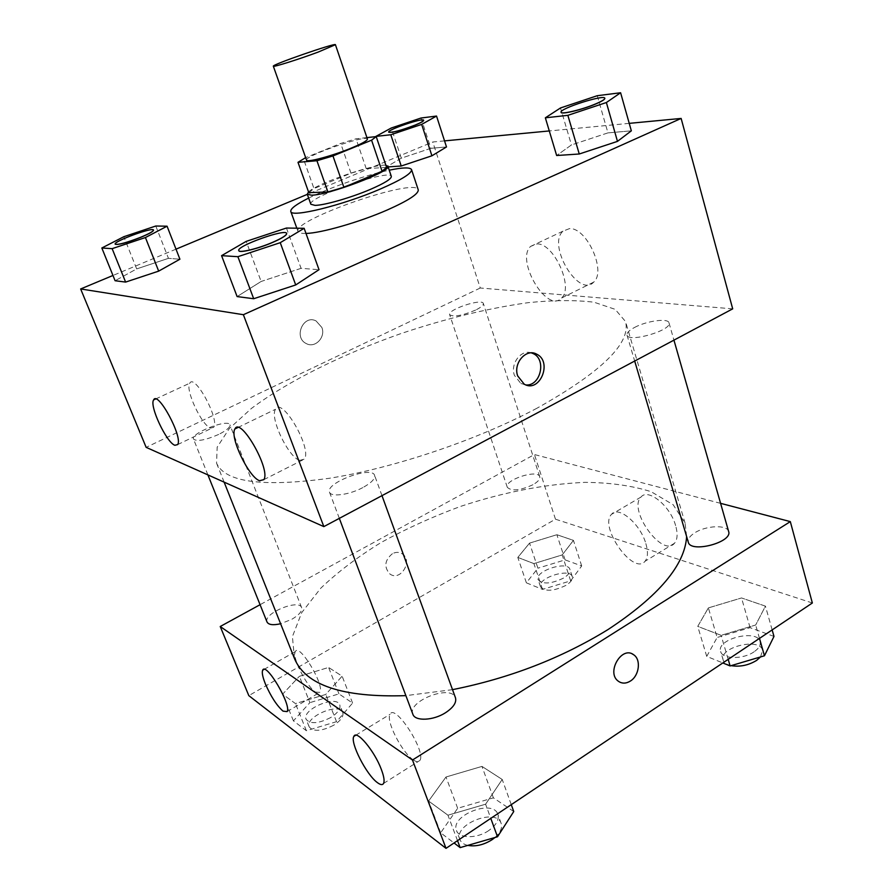 <?xml version="1.0" encoding="UTF-8"?>
<svg xmlns="http://www.w3.org/2000/svg" width="893" height="893" viewBox="0 0 893 893"><rect width="100%" height="100%" fill="white"/><g stroke="black" fill="none" stroke-linecap="round" stroke-linejoin="round"><path stroke-width="0.67" stroke-dasharray="4.46 3.35" d="M306.545 160.126C303.821 156.119 367.079 134.218 367.414 139.051M366.934 137.611L356.039 138.806L340.724 143.427L305.663 157.626M308.788 192.665L313.99 188.602L303.352 158.552M386.58 167.348L366.242 168.71L350.994 173.197L313.99 188.602M385.888 165.305C375.093 163.352 316.803 183.422 308.531 191.939M310.853 204.251C306.835 197.398 390.241 168.52 391.324 176.39M366.242 168.71L356.039 138.806M350.994 173.197L340.724 143.427M308.654 198.09C329.774 187.541 366.13 174.961 389.236 170.183M305.986 233.43C301.209 233.575 298.552 232.917 298.005 231.443C291.944 219.935 415.881 177.015 418.237 189.807M629.23 123.357L549.284 130.947M444.535 140.882L432.781 141.998L307.326 194.35M176.01 249.158L112.965 275.468M286.441 228.039L301.075 268.335L319.013 269.686L301.075 268.335L261.136 281.462L237.114 296.576L261.136 281.462L246.178 241.378M155.795 226.018L168.453 258.345L179.917 259.216L168.453 258.345L136.674 268.905L115.097 280.726L136.674 268.905L123.814 236.712M421.016 118.021L430.884 148.305L446.5 146.954L430.884 148.305L401.314 158.173L386.256 167.024L388.131 166.902L386.256 167.024L376.009 136.618M597.272 95.707L607.954 132.878L631.34 130.836L607.954 132.878L571.442 144.956L556.652 155.516L571.442 144.956L560.503 107.964M321.86 327.463L316.055 320.922C303.274 314.191 293.194 337.654 306.344 343.604C315.084 348.56 325.912 337.23 321.86 327.463C325.912 337.23 315.095 348.56 306.344 343.604C293.194 337.654 303.274 314.191 316.055 320.922L321.86 327.463M732.695 308.844L480.267 288.004L432.781 141.998M480.267 288.004L146.139 447.348M569.488 228.608L562.981 231.164C546.896 245.162 578.843 298.496 593.678 282.143C606.66 271.45 586.768 227.268 569.488 228.608M536.95 243.923C553.805 242.863 574.032 287.546 561.53 298.05C547.32 314.202 515.183 260.164 530.643 246.379L536.95 243.923M531.424 352.891C521.155 349.118 510.082 363.607 514.401 375.339L520.954 383.588L525.955 384.95M210.692 428.071L213.695 427.267C219.879 419.688 194.663 373.229 189.796 383.175C184.795 389.214 201.84 425.76 210.692 428.071M299.713 460.386L304.379 459.125C312.383 448.688 281.92 396.179 275.557 409.262C269.329 417.232 288.249 457.205 299.713 460.386M634.622 327.418C646.699 320.866 668.221 317.908 669.002 322.842C672.329 330.321 628.069 343.135 626.998 335.054C626.596 332.888 629.141 330.343 634.622 327.418M218.685 434.433C205.312 440.238 196.918 441.778 193.513 439.077C190.332 433.272 228.329 418.415 229.903 424.811C230.305 427.234 226.565 430.448 218.685 434.433M362.804 487.6C349.442 494.867 330.767 497.345 329.495 492.177C325.007 482.946 372.068 465.443 374.602 475.355C375.328 478.771 371.399 482.856 362.804 487.6M475.656 310.061C462.172 315.687 453.51 317.238 449.659 314.704C447.17 309.681 482.32 297.994 483.336 303.508C483.626 305.172 481.059 307.359 475.656 310.061M536.961 408.224C477.074 440.093 393.746 468.144 329.026 478.324C262.575 487.299 225.081 482.242 216.564 463.166L217.166 447.147L229.356 428.506L251.402 408.469C287.926 381.132 342.466 354.231 400.723 333.658C445.44 318.634 487.924 308.297 528.187 302.66C553.493 300.081 575.438 299.936 594.046 302.225L615.154 309.335L625.535 321.547C631.15 343.113 601.625 372.001 536.961 408.224M452.517 689.653L405.88 695.636M294.467 658.509L292.413 636.586L301.689 612.665L320.777 588.197C337.699 572.022 357.914 556.73 381.411 542.319C406.259 528.678 432.636 516.701 460.542 506.409C503.619 492.155 545.076 484.129 584.915 482.354C610.053 482.577 632.11 485.692 651.086 491.675L673.177 504.735L685.11 523.231L686.628 536.57M728.632 531.491C727.259 524.559 706.162 525.441 694.933 532.719C689.82 535.945 687.61 539.093 688.28 542.151M267.029 622.008C262.81 613.536 298.976 598.567 301.633 607.631C302.437 611.046 299.177 614.931 291.844 619.284L280.603 623.749M412.856 714.233C406.94 701.061 451.467 683.938 455.475 697.79M532.931 484.743C520.106 490.57 511.566 491.429 507.302 487.31C504.043 479.909 537.943 468.858 539.752 476.739C540.287 479.117 538.01 481.785 532.931 484.743M720.595 503.339L534.438 454.537L260.075 604.695M708.383 607.899L741.536 597.953L765.435 606.135L755.668 625.022L721.097 635.325L697.734 626.373L708.383 607.899L697.734 626.373L721.097 635.325L755.668 625.022L765.435 606.135L741.536 597.953L708.383 607.899L717.135 637.479L706.731 656.4L722.817 662.952M529.549 543.111L556.886 534.717L573.44 540.377L562.199 554.933L533.902 563.595L517.817 557.433L529.549 543.111L517.817 557.433L533.902 563.595L562.199 554.933L573.44 540.377L556.886 534.717L529.549 543.111L537.91 568.194L526.379 582.828L542.52 589.402L570.649 580.852L581.689 565.961L565.102 559.878L537.91 568.194M299.378 676.314L328.602 667.451L342.131 676.18L325.766 694.441L295.449 703.584L282.612 694.185L299.378 676.314L282.612 694.185L295.449 703.584L325.766 694.441L342.131 676.18L328.602 667.451L299.378 676.314L309.893 702.635L293.417 720.852L306.388 730.72L336.527 721.678L352.59 703.07L338.949 693.883L309.893 702.635M812.351 602.987L555.468 519.19L248.812 695.636M485.602 804.202L447.951 815.197L428.607 801.043L445.998 776.999L481.974 766.406L502.212 779.466L485.602 804.202L502.212 779.466L481.974 766.406L445.998 776.999L428.607 801.043L447.951 815.197L485.602 804.202L490.782 818.368M315.486 692.064L319.839 692.354C325.063 685.612 299.244 642.692 295.393 651.544C291.52 656.333 306.433 686.382 315.486 692.064M413.414 759.976C416.584 762.142 418.75 762.298 419.9 760.456C426.396 751.504 394.873 702.981 390.096 714.277C385.497 720.35 401.995 752.699 413.414 759.976M675.633 525.609C670.263 505.784 647.983 487.824 640.995 497.066C627.634 509.702 662.439 558.147 674.505 543.245C677.519 539.573 677.899 533.69 675.633 525.609M555.468 519.19L534.438 454.537M392.407 553.693C384.637 560.235 383.778 566.988 389.817 573.92C400.276 582.013 413.403 560.782 402.274 553.872C399.216 551.941 395.923 551.874 392.407 553.693C395.934 551.874 399.216 551.941 402.274 553.872C413.403 560.782 400.287 582.024 389.828 573.92C383.778 566.988 384.637 560.246 392.407 553.693M645.862 543.603C648.218 551.751 647.95 557.623 645.059 561.25C633.517 575.896 598.69 526.714 611.515 514.335C618.19 505.215 640.27 523.644 645.862 543.603M632.199 653.922C619.854 647.336 606.637 673.534 618.447 681.303L620.021 682.241M773.985 636.419L750.075 627.667L717.135 637.479M754.116 651.778C743.233 659.581 722.18 659.28 720.651 651.51C716.007 639.042 757.242 628.639 760.122 641.643C760.903 645.025 758.905 648.407 754.116 651.778M706.731 656.4L697.734 626.373M728.186 659.358L721.097 635.325M759.496 638.395L755.668 625.022M772.144 629.911L765.435 606.135M750.075 627.667L741.536 597.953M731.11 665.642C726.701 664.615 724.056 662.74 723.163 660.016C718.497 647.425 759.653 637.089 762.566 650.204L760.546 656.935M563.539 578.095C551.059 584.022 542.587 584.524 538.122 579.613C534.494 571.018 567.714 560.324 569.924 569.377C570.571 572.112 568.439 575.014 563.539 578.095M526.379 582.828L517.817 557.433M542.52 589.402L533.902 563.595M570.649 580.852L562.199 554.933M581.689 565.961L573.44 540.377M565.102 559.878L556.886 534.717M565.928 585.395C553.481 591.322 545.02 591.802 540.533 586.824C536.872 578.151 570.047 567.468 572.279 576.621C572.938 579.378 570.817 582.303 565.928 585.395M513.743 811.536L493.394 797.851L457.662 808.288L440.662 832.801L454.046 842.97M488.772 830.535C477.052 838.795 458.969 838.694 456.513 830.535C449.927 815.499 493.126 798.588 497.836 814.304C499.321 819.685 496.296 825.087 488.772 830.535M457.662 808.288L445.998 776.999M440.662 832.801L428.607 801.043M457.517 840.648L447.951 815.197M511.265 804.649L502.212 779.466M493.394 797.851L481.974 766.406M467.776 845.392C463.679 844.41 461.056 842.456 459.906 839.554C453.253 824.373 496.352 807.484 501.129 823.346C502.502 827.844 500.437 832.577 494.945 837.522M330.723 717.537C318.5 723.698 310.306 724.29 306.132 719.3C301.399 709.511 336.594 694.497 339.786 704.901C340.802 708.796 337.777 713.005 330.723 717.537M293.417 720.852L282.612 694.185M306.388 730.72L295.449 703.584M336.527 721.678L325.766 694.441M352.59 703.07L342.131 676.18M338.949 693.883L328.602 667.451M333.759 725.194C321.569 731.367 313.376 731.936 309.19 726.891C304.413 717.001 339.53 701.987 342.767 712.48C343.794 716.42 340.791 720.662 333.759 725.194M561.072 112.295C559.375 108.723 604.193 94.345 604.829 98.286M607.954 132.878L571.442 144.956M388.701 132.164C387.484 129.798 423.204 117.664 423.662 120.287M430.884 148.305L401.314 158.173L391.268 128.012M401.314 158.173L386.256 167.024M238.811 250.62C236.478 246.133 285.581 228.541 286.653 233.464M301.075 268.335L261.136 281.462M115.175 244.169C113.623 241.4 152.848 227.001 153.507 230.081M168.453 258.345L136.674 268.905M298.005 231.443L296.822 228.195M562.981 231.164L530.643 246.379M593.678 282.143L561.53 298.05M524.247 384.202L520.954 383.588M177.662 444.591L213.695 427.267M155.594 399.004L189.796 383.175M263.859 479.641L304.379 459.125M237.918 427.501L275.557 409.262M685.11 523.231L625.535 321.547M224.121 482.131L216.564 463.166M626.998 335.054L634.689 361.051M669.002 322.842L673.947 340.144M301.633 607.631L229.903 424.811M207.902 474.897L193.513 439.077M381.981 495.648L374.602 475.355M339.329 518.364L329.495 492.177M539.752 476.739L483.336 303.508M507.302 487.31L449.659 314.704M287.099 711.609L319.839 692.354M264.06 669.393L295.393 651.544M383.577 783.429L419.9 760.456M355.771 735.218L390.096 714.277M640.995 497.066L611.515 514.335M674.505 543.245L645.059 561.25M762.566 650.204L760.122 641.643M723.163 660.016L720.651 651.51M572.279 576.621L569.924 569.377M540.533 586.824L538.122 579.613M501.129 823.346L497.836 814.304M459.906 839.554L456.513 830.535M342.767 712.48L339.786 704.901M309.19 726.891L306.132 719.3"/><path stroke-width="1.34" d="M318.221 52.062C298.742 59.329 272.733 67.488 273.336 66.194C271.517 64.798 336.002 42.473 335.433 44.695L318.221 52.062M335.433 44.695L367.414 139.051C367.425 140.603 362.011 143.628 351.183 148.126C332.33 155.929 306.466 162.827 306.545 160.126L273.336 66.194M343.872 187.307L327.91 191.95L308.788 192.665L297.994 162.325L316.937 160.74L332.966 155.94L343.872 187.307L382.081 171.255L386.58 167.348L376.221 136.596L366.934 137.611M305.663 157.626L297.994 162.325M332.966 155.94L371.577 140.19L376.221 136.596M327.91 191.95L316.937 160.74M382.081 171.255L371.577 140.19M308.531 191.939L307.27 194.183L311.367 195.176C327.988 195.388 392.351 170.976 387.908 166.254L385.888 165.305M387.908 166.254L391.324 176.39C391.514 178.901 384.526 183.232 370.338 189.405C351.083 197.677 324.148 205.401 314.983 205.368L310.853 204.251L307.27 194.183M389.236 170.183C402.788 167.393 410.222 167.203 411.55 169.625C411.907 173.331 401.515 179.794 380.396 189.015C342.879 205.29 290.794 218.048 290.783 211.44C290.314 208.728 296.275 204.274 308.654 198.09M411.55 169.625L418.237 189.807C418.717 193.837 408.458 200.534 387.484 209.888C359.857 222.033 320.944 233.196 305.986 233.43M112.965 275.468L80.649 288.952L243.365 314.704L681.136 118.434L629.23 123.357M549.284 130.947L444.535 140.882M307.326 194.35L176.01 249.158M221.576 255.655L237.114 296.576L253.69 298.731L295.706 284.956L319.013 269.686L304.145 228.307L286.441 228.039L246.178 241.378L221.576 255.655L237.884 256.693L280.246 242.684L304.145 228.307M101.835 247.997L115.097 280.726L125.612 282.088L158.675 271.126L179.917 259.216L167.069 226.197L155.795 226.018L123.814 236.712L101.835 247.997L112.138 248.656L145.425 237.538L167.069 226.197M390.799 134.754L401.225 166.009L388.131 166.902L401.225 166.009L431.922 155.795L446.5 146.954L436.532 116.057L421.016 118.021L391.268 128.012L375.931 136.383L390.799 134.754L421.675 124.406L436.532 116.057M545.355 117.809L556.652 155.516L579.256 153.998L617.476 141.373L631.34 130.836L620.602 92.749L597.272 95.707L560.503 107.964L545.355 117.809L567.859 115.342L606.38 102.528L620.602 92.749M243.365 314.704L323.835 526.613L146.139 447.348L80.649 288.952M323.835 526.613L732.695 308.844L681.136 118.434M517.683 375.92C512.973 363.205 526.167 348.103 536.581 354.119C552.879 361.509 539.863 393.389 524.247 384.202L517.683 375.92M525.955 384.95C540.522 386.289 546.75 359.522 533.255 353.617L531.424 352.891M174.883 445.283C166.522 442.66 149.176 405.746 153.618 399.919C157.771 390.208 183.154 437.291 177.662 444.591L174.883 445.283M259.528 480.724C248.645 477.119 229.389 436.666 234.926 428.953C240.396 416.171 270.992 469.562 263.859 479.641L259.528 480.724M686.628 536.57C684.864 565.18 658.677 596.167 608.055 629.532C561.507 658.174 509.657 678.222 452.517 689.653M405.88 695.636C342.733 697.701 305.596 685.322 294.467 658.509L224.121 482.131M634.689 361.051L688.28 542.151C690.389 553.459 732.863 542.319 728.632 531.491L673.947 340.144M280.603 623.749C273.113 625.424 268.592 624.843 267.029 622.008L207.902 474.897M381.981 495.648L455.475 697.79C456.714 702.534 453.387 707.513 445.507 712.737C433.228 720.696 414.932 721.421 412.856 714.233L339.329 518.364M412.477 760.021L220.225 626.506L248.812 695.636L446.02 848.35L412.477 760.021L790.316 521.612L720.595 503.339M260.075 604.695L220.225 626.506M265.411 684.005C262.62 677.028 261.705 672.418 262.676 670.185C265.947 661.579 291.743 705.169 287.099 711.609L283.014 711.129C276.763 705.559 270.892 696.518 265.411 684.005M381.266 769.241C383.923 776.251 384.693 780.984 383.577 783.429C382.561 785.204 380.518 784.947 377.46 782.67C366.454 774.945 349.766 742.183 353.862 736.379C356.407 729.414 374.368 750.689 381.266 769.241M446.02 848.35L812.351 602.987L790.316 521.612M620.021 682.241C623.347 683.692 626.797 683.29 630.358 681.058C626.071 683.692 622.097 683.77 618.458 681.303C605.8 672.842 621.74 645.282 633.706 654.792C641.297 659.637 639.243 675.733 630.369 681.069C639.243 675.722 641.297 659.637 633.695 654.781L632.199 653.922M722.817 662.952L730.117 665.944L764.453 655.775L773.985 636.419L772.144 629.911M730.117 665.944L728.186 659.358M764.453 655.775L759.496 638.395M760.546 656.935L756.605 660.407C748.49 665.33 739.984 667.082 731.11 665.642M454.046 842.97L460.141 847.613L497.513 836.774L513.743 811.536L511.265 804.649M460.141 847.613L457.517 840.648M497.513 836.774L490.782 818.368M494.945 837.522L492.132 839.666C483.839 844.89 475.723 846.798 467.776 845.392M604.829 98.286L604.84 98.33C604.941 99.402 602.105 101.199 596.312 103.722C583.107 109.515 560.949 114.884 561.083 112.339L561.072 112.295M556.652 155.516L579.256 153.998L567.859 115.342M579.256 153.998L617.476 141.373L606.38 102.528M617.476 141.373L631.34 130.836M596.29 103.633C583.073 109.426 560.927 114.795 561.061 112.25C558.962 108.745 604.55 94.122 604.818 98.241C604.918 99.313 602.072 101.11 596.29 103.633M423.673 120.321L423.65 120.254C423.662 121.102 420.782 122.721 415.022 125.12C400.823 130.501 392.049 132.834 388.689 132.131C387.082 129.853 423.55 117.452 423.65 120.254L423.673 120.321C423.684 121.169 420.815 122.799 415.044 125.187C400.845 130.568 392.072 132.912 388.712 132.209L388.701 132.164M401.225 166.009L431.922 155.795L421.675 124.406M431.922 155.795L446.5 146.954M286.653 233.464L286.675 233.508C286.776 235.294 282.132 238.264 272.733 242.394C258.122 248.767 239.123 253.355 238.822 250.676L238.811 250.62M237.114 296.576L253.69 298.731L237.884 256.693M253.69 298.731L295.706 284.956L280.246 242.684M295.706 284.956L319.013 269.686M272.7 242.304C258.088 248.667 239.09 253.266 238.788 250.576C236.076 246.167 285.905 228.307 286.642 233.419C286.742 235.205 282.099 238.163 272.7 242.304M153.529 230.126L153.496 230.048C153.417 231.32 149.142 233.732 140.67 237.281C126.46 242.773 117.954 245.05 115.164 244.135C113.21 241.456 153.194 226.777 153.496 230.048L153.529 230.126C153.451 231.399 149.176 233.81 140.703 237.359C126.493 242.851 117.988 245.128 115.197 244.213L115.175 244.169M115.097 280.726L125.612 282.088L112.138 248.656M125.612 282.088L158.675 271.126L145.425 237.538M158.675 271.126L179.917 259.216M296.822 228.195L290.783 211.44M536.581 354.119L533.255 353.617M153.618 399.919L155.594 399.004M234.926 428.953L237.918 427.501M262.676 670.185L264.06 669.393M353.862 736.379L355.771 735.218"/></g></svg>
